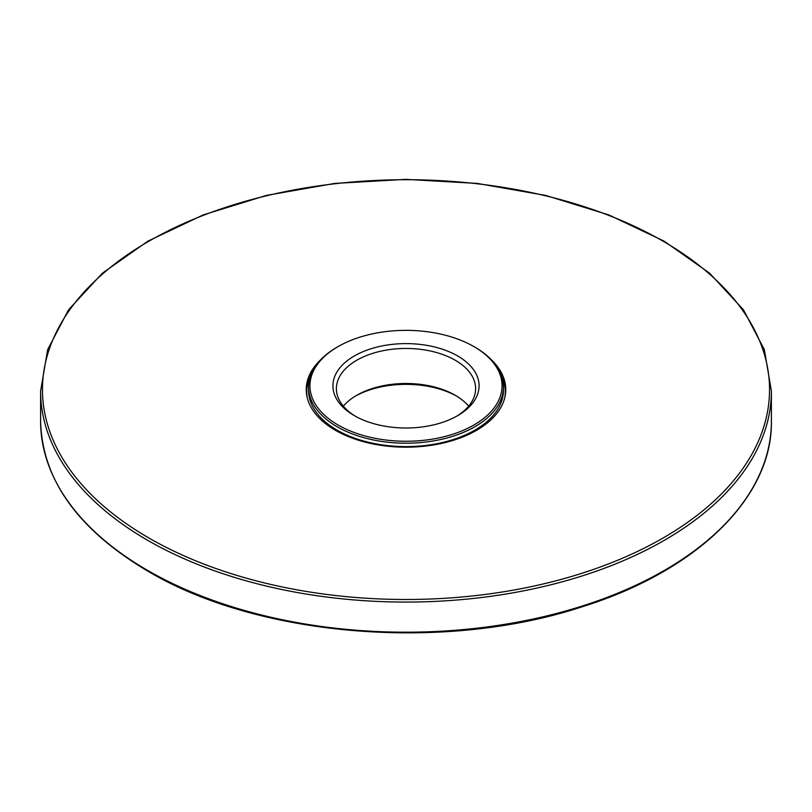 <?xml version="1.0" encoding="UTF-8"?>
<svg xmlns="http://www.w3.org/2000/svg" width="812" height="812" viewBox="0 0 812 812"><rect width="100%" height="100%" fill="white"/><g stroke="black" fill="none" stroke-linecap="round" stroke-linejoin="round"><path stroke-width="1.22" d="M338.086 425.021A96.049 55.449 180 0 1 338.086 346.592A96.049 55.449 180 0 1 473.914 346.592A96.049 55.449 180 0 1 473.914 425.021A96.049 55.449 180 0 1 338.086 425.021M354.326 415.642A73.08 42.194 180 0 1 354.062 415.49A73.08 42.194 180 0 1 354.408 355.92A73.08 42.194 180 0 1 457.592 355.92A73.08 42.194 180 0 1 457.938 415.49A73.08 42.194 180 0 1 354.326 415.642M473.914 346.592L474.898 347.16A97.44 56.261 180 0 1 503.44 386.948A97.44 56.261 180 0 1 443.291 438.916A97.44 56.261 180 0 1 337.102 426.726A97.44 56.261 180 0 1 308.56 386.948A97.44 56.261 180 0 1 337.102 347.16L338.086 346.592M355.331 396.134A73.08 42.194 180 0 1 456.669 396.134M343.344 406.173A69.619 40.194 180 0 1 356.529 395.414A69.619 40.194 180 0 1 455.471 395.414A69.619 40.194 180 0 1 468.656 406.173M355.331 416.211A69.619 40.194 180 0 1 336.381 388.643A69.619 40.194 180 0 1 406 348.46A69.619 40.194 180 0 1 475.619 388.643A69.619 40.194 180 0 1 456.669 416.211M320.923 359.513A99.764 57.591 0 0 0 306.236 389.598A99.764 57.591 0 0 0 335.457 430.319A99.764 57.591 0 0 0 444.174 442.804A99.764 57.591 0 0 0 505.764 389.598A99.764 57.591 0 0 0 491.077 359.513M503.44 386.948L503.44 390.349A97.44 56.261 180 0 1 443.291 442.327A97.44 56.261 180 0 1 337.102 430.137A97.44 56.261 180 0 1 308.56 390.349L308.56 386.948M307.19 397.504A99.297 57.327 180 0 1 310.082 377.052M501.917 377.052A99.297 57.327 180 0 1 504.81 397.504M147.622 570.4A365.4 210.958 0 0 0 545.837 616.135A365.4 210.958 0 0 0 771.4 421.235C772.567 497.228 697.244 570.765 582.803 606.574C445.301 652.219 258.51 637.085 148.007 571.252C77.982 529.698 42.183 479.689 40.6 421.235A365.4 210.958 0 0 0 147.622 570.4M147.622 540.284A365.4 210.958 0 0 0 545.837 586.01A365.4 210.958 0 0 0 771.4 391.11L764.336 349.617L743.447 309.798L709.607 273.197L664.145 241.174L608.807 214.926L545.694 195.428L477.223 183.421L406.02 179.361L334.818 183.41L266.346 195.418L203.223 214.916L147.865 241.174L102.393 273.197L68.553 309.798L47.664 349.617L40.6 391.11A365.4 210.958 0 0 0 147.622 540.284M148.931 538.011A363.543 209.892 0 0 0 757.16 443.92A363.543 209.892 0 0 0 311.909 186.861A363.543 209.892 0 0 0 148.931 538.011M771.4 421.235L771.4 391.11M40.6 421.235L40.6 391.11"/></g></svg>
